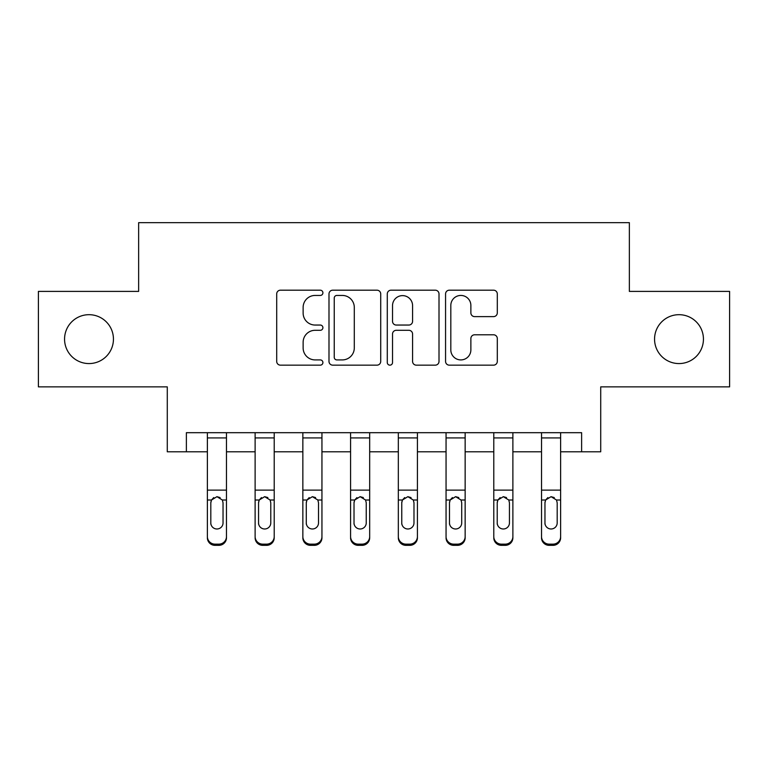 <?xml version="1.0" encoding="UTF-8"?>
<svg xmlns="http://www.w3.org/2000/svg" width="768" height="768" viewBox="0 0 768 768"><rect width="100%" height="100%" fill="white"/><g stroke="black" fill="none" stroke-linecap="round" stroke-linejoin="round"><path stroke-width="1.15" d="M322.906 292.81A2.621 2.621 0 0 0 320.275 290.189L280.454 290.189A3.744 3.744 0 0 0 276.701 293.933L276.701 361.411A3.744 3.744 0 0 0 280.454 365.155L320.275 365.155A2.621 2.621 0 0 0 322.906 362.534A2.621 2.621 0 0 0 320.275 359.914L315.12 359.914A11.99 11.99 0 0 1 303.13 347.914L303.13 342.288A11.99 11.99 0 0 1 315.12 330.298L320.275 330.298A2.621 2.621 0 0 0 322.906 327.677A2.621 2.621 0 0 0 320.275 325.046L315.12 325.046A11.99 11.99 0 0 1 303.13 313.056L303.13 307.43A11.99 11.99 0 0 1 315.12 295.44L320.275 295.44A2.621 2.621 0 0 0 322.906 292.81M654.557 339.13A24.442 24.442 0 0 0 678.998 363.571A24.442 24.442 0 0 0 703.44 339.13A24.442 24.442 0 0 0 678.998 314.688A24.442 24.442 0 0 0 654.557 339.13M64.56 339.13A24.442 24.442 0 0 0 89.002 363.571A24.442 24.442 0 0 0 113.443 339.13A24.442 24.442 0 0 0 89.002 314.688A24.442 24.442 0 0 0 64.56 339.13M493.546 316.618A3.744 3.744 0 0 0 497.299 312.864L497.299 293.933A3.744 3.744 0 0 0 493.546 290.189L449.318 290.189A3.744 3.744 0 0 0 445.565 293.933L445.565 361.411A3.744 3.744 0 0 0 449.318 365.155L493.546 365.155A3.744 3.744 0 0 0 497.299 361.411L497.299 338.544A3.744 3.744 0 0 0 493.546 334.79L474.614 334.79A3.744 3.744 0 0 0 470.87 338.544L470.87 349.882A10.022 10.022 0 0 1 460.838 359.914A10.022 10.022 0 0 1 450.816 349.882L450.816 305.462A10.022 10.022 0 0 1 460.838 295.44A10.022 10.022 0 0 1 470.87 305.462L470.87 312.864A3.744 3.744 0 0 0 474.614 316.618L493.546 316.618M186.374 451.786L186.374 432.691L581.626 432.691L581.626 451.786L600.72 451.786L600.72 386.861L729.6 386.861L729.6 291.398L629.357 291.398L629.357 222.653L138.643 222.653L138.643 291.398L38.4 291.398L38.4 386.861L167.28 386.861L167.28 451.786L207.379 451.786M380.717 293.933A3.744 3.744 0 0 0 376.973 290.189L332.736 290.189A3.744 3.744 0 0 0 328.992 293.933L328.992 361.411A3.744 3.744 0 0 0 332.736 365.155L376.973 365.155A3.744 3.744 0 0 0 380.717 361.411L380.717 293.933M391.027 290.189L435.264 290.189A3.744 3.744 0 0 1 439.008 293.933L439.008 361.411A3.744 3.744 0 0 1 435.264 365.155L416.333 365.155A3.744 3.744 0 0 1 412.579 361.411L412.579 334.042A3.744 3.744 0 0 0 408.835 330.298L396.278 330.298A3.744 3.744 0 0 0 392.525 334.042L392.525 362.534A2.621 2.621 0 0 1 389.904 365.155A2.621 2.621 0 0 1 387.283 362.534L387.283 293.933A3.744 3.744 0 0 1 391.027 290.189M226.474 451.786L255.12 451.786M274.214 451.786L302.851 451.786M321.946 451.786L350.582 451.786M369.677 451.786L398.323 451.786M417.418 451.786L446.054 451.786M465.149 451.786L493.786 451.786M512.88 451.786L541.526 451.786M560.621 451.786L581.626 451.786M336.864 295.44A2.621 2.621 0 0 0 334.243 298.061L334.243 357.283A2.621 2.621 0 0 0 336.864 359.914L342.298 359.914A11.99 11.99 0 0 0 354.298 347.914L354.298 307.43A11.99 11.99 0 0 0 342.298 295.44L336.864 295.44M412.579 305.654A10.022 10.022 0 0 0 402.557 295.622A10.022 10.022 0 0 0 392.525 305.654L392.525 321.302A3.744 3.744 0 0 0 396.278 325.046L408.835 325.046A3.744 3.744 0 0 0 412.579 321.302L412.579 305.654M207.379 432.691L207.379 536.573A7.642 7.574 -0 0 0 215.021 544.147L218.842 544.147A7.642 7.574 -0 0 0 226.474 536.573L226.474 537.763A7.642 7.574 180 0 1 218.842 545.347L218.842 544.147M226.474 501.197L226.474 537.763M223.037 522.931L223.037 502.819L223.037 522.931A6.106 6.058 180 0 1 216.931 528.989A6.106 6.058 180 0 0 223.037 522.931M210.816 524.131L210.816 522.931A6.106 6.058 180 0 0 216.931 528.989M213.744 497.578L211.498 500.006L210.816 502.349M220.118 497.578L216.931 496.675L222.365 500.006L223.037 502.819M226.474 432.691L226.474 536.573M215.021 544.147L215.021 545.347L218.842 545.347M215.021 545.347A7.642 7.574 180 0 1 207.379 537.763M207.379 500.006L211.498 500.006L210.816 502.819L210.816 522.931M211.498 500.006L216.931 496.675M255.12 501.197L255.12 536.573A7.642 7.574 0 0 0 262.752 544.147L266.573 544.147A7.642 7.574 0 0 0 274.214 536.573L274.214 537.763A7.642 7.574 180 0 1 266.573 545.347L266.573 544.147M270.778 522.931L270.778 502.819L270.778 522.931A6.106 6.058 180 0 1 264.662 528.989A6.106 6.058 180 0 0 270.778 522.931M258.557 524.131L258.557 522.931A6.106 6.058 180 0 0 264.662 528.989M261.475 497.578L259.229 500.006L258.557 502.349M267.85 497.578L264.662 496.675L270.096 500.006L270.778 502.819M302.851 501.197L302.851 536.573A7.642 7.574 0 0 0 310.493 544.147L314.304 544.147A7.642 7.574 0 0 0 321.946 536.573L321.946 537.763A7.642 7.574 180 0 1 314.304 545.347L314.304 544.147M318.509 522.931L318.509 502.819L318.509 522.931A6.106 6.058 180 0 1 312.394 528.989A6.106 6.058 180 0 0 318.509 522.931M306.288 524.131L306.288 522.931A6.106 6.058 180 0 0 312.394 528.989M309.206 497.578L306.96 500.006L306.288 502.349M315.59 497.578L312.394 496.675L317.827 500.006L318.509 502.819M350.582 501.197L350.582 536.573A7.642 7.574 0 0 0 358.224 544.147L362.045 544.147A7.642 7.574 0 0 0 369.677 536.573L369.677 537.763A7.642 7.574 180 0 1 362.045 545.347L362.045 544.147M366.24 522.931L366.24 502.819L366.24 522.931A6.106 6.058 180 0 1 360.134 528.989A6.106 6.058 180 0 0 366.24 522.931M354.019 524.131L354.019 522.931A6.106 6.058 180 0 0 360.134 528.989M356.947 497.578L354.701 500.006L354.019 502.349M363.322 497.578L360.134 496.675L365.568 500.006L366.24 502.819M274.214 432.691L274.214 536.573M255.12 432.691L255.12 536.573M262.752 544.147L262.752 545.347L266.573 545.347M262.752 545.347A7.642 7.574 180 0 1 255.12 537.763M255.12 500.006L259.229 500.006L258.557 502.819L258.557 522.931M259.229 500.006L264.662 496.675M321.946 432.691L321.946 536.573M302.851 432.691L302.851 536.573M310.493 544.147L310.493 545.347L314.304 545.347M310.493 545.347A7.642 7.574 180 0 1 302.851 537.763M302.851 500.006L306.96 500.006L306.288 502.819L306.288 522.931M306.96 500.006L312.394 496.675M369.677 432.691L369.677 536.573M350.582 432.691L350.582 536.573M358.224 544.147L358.224 545.347L362.045 545.347M358.224 545.347A7.642 7.574 180 0 1 350.582 537.763M350.582 500.006L354.701 500.006L354.019 502.819L354.019 522.931M354.701 500.006L360.134 496.675M398.323 501.197L398.323 536.573A7.642 7.574 0 0 0 405.955 544.147L409.776 544.147A7.642 7.574 0 0 0 417.418 536.573L417.418 537.763A7.642 7.574 180 0 1 409.776 545.347L409.776 544.147M413.981 522.931L413.981 502.819L413.981 522.931A6.106 6.058 180 0 1 407.866 528.989A6.106 6.058 180 0 0 413.981 522.931M401.76 524.131L401.76 522.931A6.106 6.058 180 0 0 407.866 528.989M404.678 497.578L402.432 500.006L401.76 502.349M411.053 497.578L407.866 496.675L413.299 500.006L413.981 502.819M417.418 432.691L417.418 536.573M398.323 432.691L398.323 536.573M405.955 544.147L405.955 545.347L409.776 545.347M405.955 545.347A7.642 7.574 180 0 1 398.323 537.763M398.323 500.006L402.432 500.006L401.76 502.819L401.76 522.931M402.432 500.006L407.866 496.675M446.054 501.197L446.054 536.573A7.642 7.574 0 0 0 453.696 544.147L457.507 544.147A7.642 7.574 0 0 0 465.149 536.573L465.149 537.763A7.642 7.574 180 0 1 457.507 545.347L457.507 544.147M461.712 522.931L461.712 502.819L461.712 522.931A6.106 6.058 180 0 1 455.606 528.989A6.106 6.058 180 0 0 461.712 522.931M449.491 524.131L449.491 522.931A6.106 6.058 180 0 0 455.606 528.989M452.41 497.578L450.173 500.006L449.491 502.349M458.794 497.578L455.606 496.675L461.04 500.006L461.712 502.819M493.786 501.197L493.786 536.573A7.642 7.574 0 0 0 501.427 544.147L505.248 544.147A7.642 7.574 0 0 0 512.88 536.573L512.88 537.763A7.642 7.574 180 0 1 505.248 545.347L505.248 544.147M509.443 522.931L509.443 502.819L509.443 522.931A6.106 6.058 180 0 1 503.338 528.989A6.106 6.058 180 0 0 509.443 522.931M497.222 524.131L497.222 522.931A6.106 6.058 180 0 0 503.338 528.989M500.15 497.578L497.904 500.006L497.222 502.349M506.525 497.578L503.338 496.675L508.771 500.006L509.443 502.819M541.526 501.197L541.526 536.573A7.642 7.574 0 0 0 549.158 544.147L552.979 544.147A7.642 7.574 0 0 0 560.621 536.573L560.621 537.763A7.642 7.574 180 0 1 552.979 545.347L552.979 544.147M557.184 522.931L557.184 502.819L557.184 522.931A6.106 6.058 180 0 1 551.069 528.989A6.106 6.058 180 0 0 557.184 522.931M544.963 524.131L544.963 522.931A6.106 6.058 180 0 0 551.069 528.989M547.882 497.578L545.635 500.006L544.963 502.349M554.256 497.578L551.069 496.675L556.502 500.006L557.184 502.819M465.149 432.691L465.149 536.573M446.054 432.691L446.054 536.573M453.696 544.147L453.696 545.347L457.507 545.347M453.696 545.347A7.642 7.574 180 0 1 446.054 537.763M446.054 500.006L450.173 500.006L449.491 502.819L449.491 522.931M450.173 500.006L455.606 496.675M512.88 432.691L512.88 536.573M493.786 432.691L493.786 536.573M501.427 544.147L501.427 545.347L505.248 545.347M501.427 545.347A7.642 7.574 180 0 1 493.786 537.763M493.786 500.006L497.904 500.006L497.222 502.819L497.222 522.931M497.904 500.006L503.338 496.675M560.621 432.691L560.621 536.573M541.526 432.691L541.526 536.573M549.158 544.147L549.158 545.347L552.979 545.347M549.158 545.347A7.642 7.574 180 0 1 541.526 537.763M541.526 500.006L545.635 500.006L544.963 502.819L544.963 522.931M545.635 500.006L551.069 496.675M222.365 500.006L226.474 500.006M207.379 490.128L226.474 490.128M207.379 437.923L226.474 437.923M270.096 500.006L274.214 500.006M255.12 490.128L274.214 490.128M255.12 437.923L274.214 437.923M317.827 500.006L321.946 500.006M302.851 490.128L321.946 490.128M302.851 437.923L321.946 437.923M365.568 500.006L369.677 500.006M350.582 490.128L369.677 490.128M350.582 437.923L369.677 437.923M413.299 500.006L417.418 500.006M398.323 490.128L417.418 490.128M398.323 437.923L417.418 437.923M461.04 500.006L465.149 500.006M446.054 490.128L465.149 490.128M446.054 437.923L465.149 437.923M508.771 500.006L512.88 500.006M493.786 490.128L512.88 490.128M493.786 437.923L512.88 437.923M556.502 500.006L560.621 500.006M541.526 490.128L560.621 490.128M541.526 437.923L560.621 437.923"/></g></svg>

